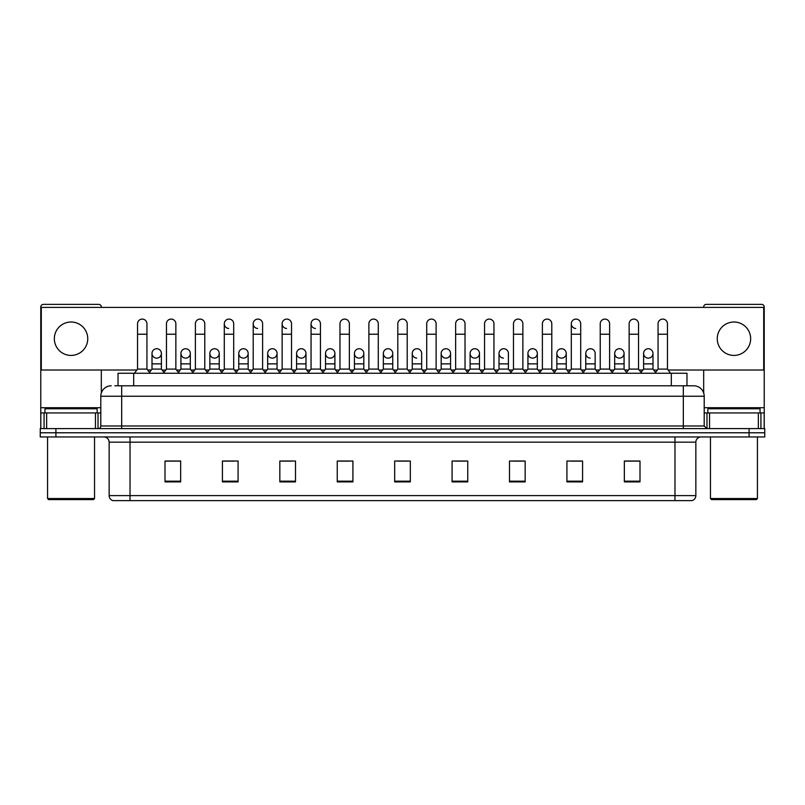<?xml version="1.0" encoding="UTF-8"?>
<svg xmlns="http://www.w3.org/2000/svg" width="805" height="805" viewBox="0 0 805 805"><rect width="100%" height="100%" fill="white"/><g stroke="black" fill="none" stroke-linecap="round" stroke-linejoin="round"><path stroke-width="1.21" d="M118.033 385.796L118.033 373.268L686.967 373.268L686.967 385.796M695.852 495.618C695.701 498.124 694.453 499.794 692.089 500.63L674.972 500.63L674.972 495.618L695.852 495.618L695.852 442.166A5.222 5.222 0 0 1 701.064 436.954M674.972 500.63L112.911 500.63A5.222 5.222 0 0 1 109.148 495.618L109.148 442.166C108.846 438.997 107.105 437.256 103.936 436.954M55.907 428.602L764.75 428.602L764.75 432.778L40.25 432.778L40.25 436.954L55.907 436.954L55.907 432.778L40.25 432.778L40.25 428.602L55.907 428.602L55.907 432.778L764.75 432.778L764.75 436.954L55.907 436.954M639.995 481.893L639.995 461.013L624.338 461.013L624.338 481.893L639.995 481.893M582.579 481.893L582.579 461.013L566.921 461.013L566.921 481.893L582.579 481.893M525.162 481.893L525.162 461.013L509.505 461.013L509.505 481.893L525.162 481.893M467.745 481.893L467.745 461.013L452.088 461.013L452.088 481.893L467.745 481.893M180.662 481.893L180.662 461.013L165.005 461.013L165.005 481.893L180.662 481.893M238.079 481.893L238.079 461.013L222.422 461.013L222.422 481.893L238.079 481.893M295.495 481.893L295.495 461.013L279.838 461.013L279.838 481.893L295.495 481.893M352.912 481.893L352.912 461.013L337.255 461.013L337.255 481.893L352.912 481.893M410.329 481.893L410.329 461.013L394.671 461.013L394.671 481.893L410.329 481.893M139.416 500.63L130.028 500.63L130.028 495.618L674.972 495.618L674.972 442.166L109.148 442.166M512.946 461.114L523.391 461.114M570.785 461.114L581.22 461.114M624.338 461.114L639.059 461.114M628.614 461.114L624.6 461.114M339.448 461.114L349.883 461.114M281.609 461.114L292.054 461.114M223.78 461.114L234.215 461.114M180.401 461.114L176.386 461.114M165.941 461.114L180.662 461.114M455.117 461.114L465.552 461.114M397.278 461.114L407.722 461.114M115.135 385.796L690.106 385.796M114.894 385.796L121.676 385.796L121.676 396.241L100.796 396.241L100.796 425.986A2.606 2.606 0 0 1 98.19 428.602M111.241 385.796A10.435 10.435 0 0 0 100.796 396.241M693.759 385.796A10.435 10.435 0 0 1 704.204 396.241L683.324 396.241L683.324 385.796L693.598 385.796M704.204 396.241L704.204 425.986L706.81 428.602M137.544 334.226L146.943 334.226L146.943 369.093L137.544 369.093L137.544 323.791A4.699 4.699 0 0 1 142.535 319.102A4.699 4.699 0 0 1 146.943 323.791A4.699 4.699 0 0 0 142.535 319.102M137.544 369.093L134.415 373.268M146.943 369.093L150.072 373.268M156.412 358.124A4.699 4.699 0 0 1 152.004 353.435A4.699 4.699 0 0 1 156.995 348.746A4.699 4.699 0 0 1 161.403 353.435L161.403 363.87L152.004 363.87L152.004 353.435A4.699 4.699 0 0 1 156.703 348.736M161.403 363.87L161.403 369.093L152.004 369.093L152.004 363.87M152.004 369.093L149.468 372.474M161.403 369.093L163.928 372.474M166.464 334.226L175.862 334.226L175.862 369.093L166.464 369.093L166.464 323.791A4.699 4.699 0 0 1 171.455 319.102A4.699 4.699 0 0 1 175.862 323.791A4.699 4.699 0 0 0 171.455 319.102M166.464 369.093L163.335 373.268M175.862 369.093L178.992 373.268M195.384 334.226L204.772 334.226L204.772 369.093L195.384 369.093L195.384 323.791A4.699 4.699 0 0 1 200.375 319.102A4.699 4.699 0 0 1 204.772 323.791A4.699 4.699 0 0 0 200.375 319.102M195.384 369.093L192.244 373.268M204.772 369.093L207.911 373.268M224.293 334.226L233.692 334.226L233.692 369.093L224.293 369.093L224.293 323.791A4.699 4.699 0 0 1 229.294 319.102A4.699 4.699 0 0 1 233.692 323.791A4.699 4.699 0 0 0 229.294 319.102M224.293 369.093L221.164 373.268M233.692 369.093L236.821 373.268M253.213 334.226L262.611 334.226L262.611 369.093L253.213 369.093L253.213 323.791A4.699 4.699 0 0 1 258.204 319.102A4.699 4.699 0 0 1 262.611 323.791A4.699 4.699 0 0 0 258.204 319.102M253.213 369.093L250.083 373.268M262.611 369.093L265.741 373.268M185.321 358.124A4.699 4.699 0 0 1 180.924 353.435A4.699 4.699 0 0 1 185.915 348.746A4.699 4.699 0 0 1 190.322 353.435L190.322 363.87L180.924 363.87L180.924 353.435A4.699 4.699 0 0 1 185.623 348.736M190.322 363.87L190.322 369.093L180.924 369.093L180.924 363.87M180.924 369.093L178.388 372.474M190.322 369.093L192.848 372.474M214.532 348.736A4.699 4.699 0 0 0 209.843 353.284A4.699 4.699 0 0 0 214.241 358.124A4.699 4.699 0 0 1 209.843 353.435A4.699 4.699 0 0 1 214.834 348.746A4.699 4.699 0 0 1 219.232 353.435L219.232 363.87L209.843 363.87L209.843 353.435M219.232 363.87L219.232 369.093L209.843 369.093L209.843 363.87M209.843 369.093L207.308 372.474M219.232 369.093L221.767 372.474M243.452 348.736A4.699 4.699 0 0 0 238.763 353.284A4.699 4.699 0 0 0 243.16 358.124A4.699 4.699 0 0 1 238.753 353.435A4.699 4.699 0 0 1 243.754 348.746A4.699 4.699 0 0 1 248.151 353.435L248.151 363.87L238.753 363.87L238.753 353.435M248.151 363.87L248.151 369.093L238.753 369.093L238.753 363.87M238.753 369.093L236.227 372.474M248.151 369.093L250.687 372.474M95.453 428.602L95.453 412.935L46.64 412.935L46.64 428.602M101.319 307.399L101.319 306.977A2.606 2.606 0 0 0 98.713 304.371L43.379 304.371A2.606 2.606 0 0 0 40.773 306.977L40.773 412.935L46.64 412.935M101.319 370.028L101.319 392.981M95.453 412.935L100.796 412.935M40.773 428.602L40.773 412.935M758.36 428.602L758.36 412.935L709.547 412.935L709.547 428.602M758.36 412.935L764.227 412.935L764.227 306.977A2.606 2.606 0 0 0 761.621 304.371L706.287 304.371A2.606 2.606 0 0 0 703.681 306.977L703.681 307.399M703.681 370.028L703.681 392.981M704.204 412.935L709.547 412.935M764.227 412.935L764.227 428.602M97.143 412.935L97.143 408.759L44.949 408.759L44.949 412.935M47.555 436.954L47.555 498.547L94.537 498.547L94.537 436.954M94.537 498.547L93.491 499.583L48.602 499.583L47.555 498.547M760.051 412.935L760.051 408.759L707.857 408.759L707.857 412.935M710.463 436.954L710.463 498.547L757.445 498.547L757.445 436.954M757.445 498.547L756.398 499.583L711.509 499.583L710.463 498.547M648.297 348.736A4.699 4.699 0 0 0 643.598 353.284A4.699 4.699 0 0 0 648.005 358.124M619.377 348.736A4.699 4.699 0 0 0 614.688 353.284A4.699 4.699 0 0 0 619.085 358.124M590.467 348.736A4.699 4.699 0 0 0 585.768 353.284A4.699 4.699 0 0 0 590.166 358.124M561.548 348.736A4.699 4.699 0 0 0 556.849 353.284A4.699 4.699 0 0 0 561.246 358.124M532.628 348.736A4.699 4.699 0 0 0 527.929 353.284A4.699 4.699 0 0 0 532.336 358.124M503.709 348.736A4.699 4.699 0 0 0 499.02 353.284A4.699 4.699 0 0 0 503.417 358.124M571.309 334.226L580.707 334.226L580.707 369.093L571.309 369.093L571.309 323.791A4.699 4.699 0 0 1 576.008 319.092A4.699 4.699 0 0 0 571.309 323.64A4.699 4.699 0 0 0 575.706 328.47M474.789 348.736A4.699 4.699 0 0 0 470.1 353.284A4.699 4.699 0 0 0 474.497 358.124M445.879 348.736A4.699 4.699 0 0 0 441.18 353.284A4.699 4.699 0 0 0 445.578 358.124M416.96 348.736A4.699 4.699 0 0 0 412.261 353.284A4.699 4.699 0 0 0 416.668 358.124M388.04 348.736A4.699 4.699 0 0 0 383.341 353.284A4.699 4.699 0 0 0 387.748 358.124A4.699 4.699 0 0 1 383.341 353.435A4.699 4.699 0 0 1 388.332 348.746A4.699 4.699 0 0 1 392.739 353.435L392.739 363.87L383.341 363.87L383.341 353.435M359.121 348.736A4.699 4.699 0 0 0 354.431 353.284A4.699 4.699 0 0 0 358.829 358.124A4.699 4.699 0 0 1 354.421 353.435A4.699 4.699 0 0 1 359.422 348.746A4.699 4.699 0 0 1 363.82 353.435L363.82 363.87L354.421 363.87L354.421 353.435M330.211 348.736A4.699 4.699 0 0 0 325.512 353.284A4.699 4.699 0 0 0 329.909 358.124A4.699 4.699 0 0 1 325.512 353.435A4.699 4.699 0 0 1 330.503 348.746A4.699 4.699 0 0 1 334.9 353.435L334.9 363.87L325.512 363.87L325.512 353.435M301.291 348.736A4.699 4.699 0 0 0 296.592 353.284A4.699 4.699 0 0 0 300.99 358.124A4.699 4.699 0 0 1 296.592 353.435A4.699 4.699 0 0 1 301.583 348.746A4.699 4.699 0 0 1 305.991 353.435L305.991 363.87L296.592 363.87L296.592 353.435M272.372 348.736A4.699 4.699 0 0 0 267.673 353.284A4.699 4.699 0 0 0 272.08 358.124A4.699 4.699 0 0 1 267.673 353.435A4.699 4.699 0 0 1 272.664 348.746A4.699 4.699 0 0 1 277.071 353.435L277.071 363.87L267.673 363.87L267.673 353.435M311.052 334.226L320.45 334.226L320.45 369.093L311.052 369.093L311.052 323.791A4.699 4.699 0 0 1 315.751 319.092A4.699 4.699 0 0 0 311.052 323.64A4.699 4.699 0 0 0 315.449 328.47M257.912 319.092A4.699 4.699 0 0 0 253.213 323.64A4.699 4.699 0 0 0 257.62 328.47M228.992 319.092A4.699 4.699 0 0 0 224.303 323.64A4.699 4.699 0 0 0 228.701 328.47M282.132 334.226L291.531 334.226L291.531 369.093L282.132 369.093L282.132 323.791A4.699 4.699 0 0 1 286.832 319.092A4.699 4.699 0 0 0 282.132 323.64A4.699 4.699 0 0 0 286.54 328.47M733.949 322.01A16.704 16.704 0 0 0 717.255 338.714A16.704 16.704 0 0 0 733.949 355.418A16.704 16.704 0 0 0 750.652 338.714A16.704 16.704 0 0 0 733.949 322.01M71.051 322.01A16.704 16.704 0 0 0 54.348 338.714A16.704 16.704 0 0 0 71.051 355.418A16.704 16.704 0 0 0 87.745 338.714A16.704 16.704 0 0 0 71.051 322.01M619.679 358.124A4.699 4.699 0 0 0 624.076 353.435A4.699 4.699 0 0 0 619.679 348.746A4.699 4.699 0 0 1 624.076 353.435L624.076 363.87L614.678 363.87L614.678 353.435A4.699 4.699 0 0 1 619.679 348.746M561.84 358.124A4.699 4.699 0 0 0 566.247 353.435A4.699 4.699 0 0 0 561.84 348.746A4.699 4.699 0 0 1 566.247 353.435L566.247 363.87L556.849 363.87L556.849 353.435A4.699 4.699 0 0 1 561.84 348.746M508.408 353.435A4.699 4.699 0 0 0 504.011 348.746A4.699 4.699 0 0 1 508.408 353.435L508.408 363.87L499.009 363.87L499.009 353.435A4.699 4.699 0 0 1 504.011 348.746M446.171 358.124A4.699 4.699 0 0 0 450.579 353.435A4.699 4.699 0 0 0 446.171 348.746A4.699 4.699 0 0 1 450.579 353.435L450.579 363.87L441.18 363.87L441.18 353.435A4.699 4.699 0 0 1 446.171 348.746M388.332 358.124A4.699 4.699 0 0 0 392.739 353.435A4.699 4.699 0 0 0 388.332 348.746M436.119 323.791L436.119 323.791A4.699 4.699 0 0 0 431.711 319.102A4.699 4.699 0 0 1 436.119 323.791L436.119 334.226L426.72 334.226L426.72 323.791A4.699 4.699 0 0 1 431.711 319.102M301.583 358.124A4.699 4.699 0 0 0 305.991 353.435A4.699 4.699 0 0 0 301.583 348.746M349.36 323.791L349.36 323.791A4.699 4.699 0 0 0 344.963 319.102A4.699 4.699 0 0 1 349.36 323.791L349.36 334.226L339.972 334.226L339.972 323.791A4.699 4.699 0 0 1 344.963 319.102M243.754 358.124A4.699 4.699 0 0 0 248.151 353.435A4.699 4.699 0 0 0 243.754 348.746M185.915 358.124A4.699 4.699 0 0 0 190.322 353.435A4.699 4.699 0 0 0 185.915 348.746M156.995 358.124A4.699 4.699 0 0 0 161.403 353.435A4.699 4.699 0 0 0 156.995 348.746M668.16 370.028L763.704 370.028L763.704 307.399L41.297 307.399L41.297 370.028L136.84 370.028M147.647 370.028L151.3 370.028M162.107 370.028L165.76 370.028M176.567 370.028L180.219 370.028M191.027 370.028L194.679 370.028M205.476 370.028L209.139 370.028M219.936 370.028L223.589 370.028M234.396 370.028L238.049 370.028M248.856 370.028L252.508 370.028M263.316 370.028L266.968 370.028M277.775 370.028L281.428 370.028M292.235 370.028L295.888 370.028M306.695 370.028L310.348 370.028M321.155 370.028L324.807 370.028M335.605 370.028L339.267 370.028M350.064 370.028L353.717 370.028M364.524 370.028L368.177 370.028M378.984 370.028L382.637 370.028M393.444 370.028L397.096 370.028M407.904 370.028L411.556 370.028M422.363 370.028L426.016 370.028M436.823 370.028L440.476 370.028M451.283 370.028L454.936 370.028M465.733 370.028L469.396 370.028M480.193 370.028L483.845 370.028M494.652 370.028L498.305 370.028M509.112 370.028L512.765 370.028M523.572 370.028L527.225 370.028M538.032 370.028L541.685 370.028M552.492 370.028L556.144 370.028M566.951 370.028L570.604 370.028M581.411 370.028L585.064 370.028M595.861 370.028L599.524 370.028M610.321 370.028L613.974 370.028M624.781 370.028L628.433 370.028M639.24 370.028L642.893 370.028M653.7 370.028L657.353 370.028M214.834 358.124A4.699 4.699 0 0 0 219.232 353.435A4.699 4.699 0 0 0 214.834 348.746M272.664 358.124A4.699 4.699 0 0 0 277.071 353.435A4.699 4.699 0 0 0 272.664 348.746M330.503 358.124A4.699 4.699 0 0 0 334.9 353.435A4.699 4.699 0 0 0 330.503 348.746M359.422 358.124A4.699 4.699 0 0 0 363.82 353.435A4.699 4.699 0 0 0 359.422 348.746M421.659 353.435A4.699 4.699 0 0 0 417.252 348.746A4.699 4.699 0 0 1 421.659 353.435L421.659 363.87L412.261 363.87L412.261 353.435A4.699 4.699 0 0 1 417.252 348.746M475.091 358.124A4.699 4.699 0 0 0 479.488 353.435A4.699 4.699 0 0 0 475.091 348.746A4.699 4.699 0 0 1 479.488 353.435L479.488 363.87L470.1 363.87L470.1 353.435A4.699 4.699 0 0 1 475.091 348.746M532.92 358.124A4.699 4.699 0 0 0 537.327 353.435A4.699 4.699 0 0 0 532.92 348.746A4.699 4.699 0 0 1 537.327 353.435L537.327 363.87L527.929 363.87L527.929 353.435A4.699 4.699 0 0 1 532.92 348.746M595.157 353.435A4.699 4.699 0 0 0 590.759 348.746A4.699 4.699 0 0 1 595.157 353.435L595.157 363.87L585.768 363.87L585.768 353.435A4.699 4.699 0 0 1 590.759 348.746M648.588 358.124A4.699 4.699 0 0 0 652.996 353.435A4.699 4.699 0 0 0 648.588 348.746A4.699 4.699 0 0 1 652.996 353.435L652.996 363.87L643.598 363.87L643.598 353.435A4.699 4.699 0 0 1 648.588 348.746M286.832 319.092A4.699 4.699 0 0 1 291.531 323.791A4.699 4.699 0 0 0 287.123 319.102M282.132 369.093L279.003 373.268M291.531 369.093L294.66 373.268M315.751 319.092A4.699 4.699 0 0 1 320.45 323.791A4.699 4.699 0 0 0 316.043 319.102M311.052 369.093L307.923 373.268M320.45 369.093L323.58 373.268M349.36 334.226L349.36 369.093L339.972 369.093L339.972 334.226M339.972 369.093L336.832 373.268M349.36 369.093L352.499 373.268M277.071 363.87L277.071 369.093L267.673 369.093L267.673 363.87M267.673 369.093L265.147 372.474M277.071 369.093L279.597 372.474M305.991 363.87L305.991 369.093L296.592 369.093L296.592 363.87M296.592 369.093L294.056 372.474M305.991 369.093L308.516 372.474M334.9 363.87L334.9 369.093L325.512 369.093L325.512 363.87M325.512 369.093L322.976 372.474M334.9 369.093L337.436 372.474M368.881 334.226L378.28 334.226L378.28 369.093L368.881 369.093L368.881 323.791A4.699 4.699 0 0 1 373.882 319.102A4.699 4.699 0 0 1 378.28 323.791A4.699 4.699 0 0 0 373.882 319.102M368.881 369.093L365.752 373.268M378.28 369.093L381.409 373.268M397.801 334.226L407.199 334.226L407.199 369.093L397.801 369.093L397.801 323.791A4.699 4.699 0 0 1 402.792 319.102A4.699 4.699 0 0 1 407.199 323.791A4.699 4.699 0 0 0 402.792 319.102M397.801 369.093L394.671 373.268M407.199 369.093L410.329 373.268M436.119 334.226L436.119 369.093L426.72 369.093L426.72 334.226M426.72 369.093L423.591 373.268M436.119 369.093L439.248 373.268M455.64 334.226L465.028 334.226L465.028 369.093L455.64 369.093L455.64 323.791A4.699 4.699 0 0 1 460.631 319.102A4.699 4.699 0 0 1 465.028 323.791A4.699 4.699 0 0 0 460.631 319.102M455.64 369.093L452.501 373.268M465.028 369.093L468.168 373.268M484.55 334.226L493.948 334.226L493.948 369.093L484.55 369.093L484.55 323.791A4.699 4.699 0 0 1 489.551 319.102A4.699 4.699 0 0 1 493.948 323.791A4.699 4.699 0 0 0 489.551 319.102M484.55 369.093L481.42 373.268M493.948 369.093L497.077 373.268M363.82 363.87L363.82 369.093L354.421 369.093L354.421 363.87M354.421 369.093L351.896 372.474M363.82 369.093L366.356 372.474M392.739 363.87L392.739 369.093L383.341 369.093L383.341 363.87M383.341 369.093L380.815 372.474M392.739 369.093L395.275 372.474M421.659 363.87L421.659 369.093L412.261 369.093L412.261 363.87M412.261 369.093L409.725 372.474M421.659 369.093L424.185 372.474M450.579 363.87L450.579 369.093L441.18 369.093L441.18 363.87M441.18 369.093L438.645 372.474M450.579 369.093L453.104 372.474M479.488 363.87L479.488 369.093L470.1 369.093L470.1 363.87M470.1 369.093L467.564 372.474M479.488 369.093L482.024 372.474M513.469 334.226L522.868 334.226L522.868 369.093L513.469 369.093L513.469 323.791A4.699 4.699 0 0 1 518.46 319.102A4.699 4.699 0 0 1 522.868 323.791A4.699 4.699 0 0 0 518.46 319.102M513.469 369.093L510.34 373.268M522.868 369.093L525.997 373.268M542.389 334.226L551.787 334.226L551.787 369.093L542.389 369.093L542.389 323.791A4.699 4.699 0 0 1 547.38 319.102A4.699 4.699 0 0 1 551.787 323.791A4.699 4.699 0 0 0 547.38 319.102M542.389 369.093L539.259 373.268M551.787 369.093L554.917 373.268M576.008 319.092A4.699 4.699 0 0 1 580.707 323.791A4.699 4.699 0 0 0 576.3 319.102M571.309 369.093L568.179 373.268M580.707 369.093L583.836 373.268M600.228 334.226L609.616 334.226L609.616 369.093L600.228 369.093L600.228 323.791A4.699 4.699 0 0 1 605.219 319.102A4.699 4.699 0 0 1 609.616 323.791A4.699 4.699 0 0 0 605.219 319.102M600.228 369.093L597.089 373.268M609.616 369.093L612.756 373.268M629.138 334.226L638.536 334.226L638.536 369.093L629.138 369.093L629.138 323.791A4.699 4.699 0 0 1 634.139 319.102A4.699 4.699 0 0 1 638.536 323.791A4.699 4.699 0 0 0 634.139 319.102M629.138 369.093L626.008 373.268M638.536 369.093L641.665 373.268M658.057 334.226L667.456 334.226L667.456 369.093L658.057 369.093L658.057 323.791A4.699 4.699 0 0 1 663.048 319.102A4.699 4.699 0 0 1 667.456 323.791A4.699 4.699 0 0 0 663.048 319.102M658.057 369.093L654.928 373.268M667.456 369.093L670.585 373.268M508.408 363.87L508.408 369.093L499.009 369.093L499.009 363.87M499.009 369.093L496.484 372.474M508.408 369.093L510.944 372.474M537.327 363.87L537.327 369.093L527.929 369.093L527.929 363.87M527.929 369.093L525.403 372.474M537.327 369.093L539.853 372.474M566.247 363.87L566.247 369.093L556.849 369.093L556.849 363.87M556.849 369.093L554.313 372.474M566.247 369.093L568.773 372.474M595.157 363.87L595.157 369.093L585.768 369.093L585.768 363.87M585.768 369.093L583.233 372.474M595.157 369.093L597.692 372.474M624.076 363.87L624.076 369.093L614.678 369.093L614.678 363.87M614.678 369.093L612.152 372.474M624.076 369.093L626.612 372.474M652.996 363.87L652.996 369.093L643.598 369.093L643.598 363.87M643.598 369.093L641.072 372.474M652.996 369.093L655.532 372.474M133.69 385.796L133.69 373.268M671.31 385.796L671.31 373.268M674.972 436.954L674.972 442.166L695.852 442.166M109.148 495.618L130.028 495.618L130.028 436.954M749.093 436.954L749.093 428.602M410.329 481.169L394.671 481.169M352.912 481.169L337.255 481.169M295.495 481.169L279.838 481.169M238.079 481.169L222.422 481.169M180.662 481.169L165.005 481.169M467.745 481.169L452.088 481.169M525.162 481.169L509.505 481.169M582.579 481.169L566.921 481.169M639.995 481.169L624.338 481.169M121.676 428.602L121.676 425.986L704.204 425.986M100.796 425.986L121.676 425.986L121.676 396.241L683.324 396.241L683.324 428.602M100.796 407.722L40.773 407.722M98.019 412.935L98.019 428.602M40.814 412.935L40.814 428.602M44.074 428.602L44.074 412.935M764.227 407.722L704.204 407.722M764.187 428.602L764.187 412.935M760.926 412.935L760.926 428.602M706.981 428.602L706.981 412.935M146.943 334.226L146.943 323.791M175.862 334.226L175.862 323.791M204.772 334.226L204.772 323.791M233.692 334.226L233.692 323.791M262.611 334.226L262.611 323.791M291.531 334.226L291.531 323.791M320.45 334.226L320.45 323.791M378.28 334.226L378.28 323.791M407.199 334.226L407.199 323.791M465.028 334.226L465.028 323.791M493.948 334.226L493.948 323.791M522.868 334.226L522.868 323.791M551.787 334.226L551.787 323.791M580.707 334.226L580.707 323.791M609.616 334.226L609.616 323.791M638.536 334.226L638.536 323.791M667.456 334.226L667.456 323.791"/></g></svg>
